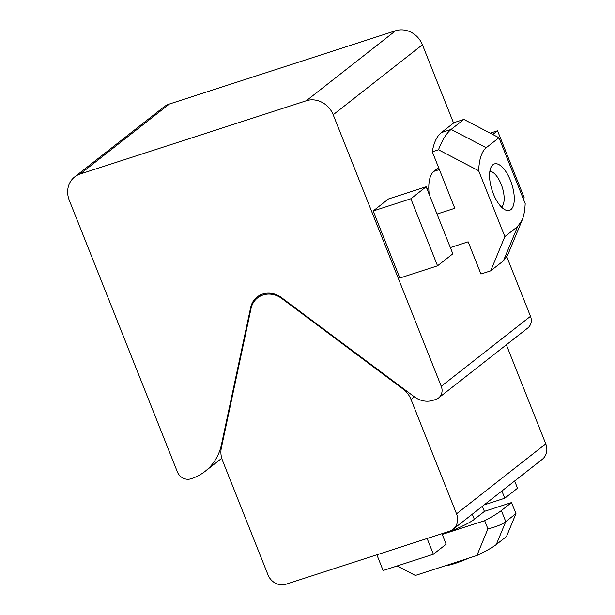 <?xml version="1.0" encoding="UTF-8"?>
<svg xmlns="http://www.w3.org/2000/svg" width="615" height="615" viewBox="0 0 615 615"><rect width="100%" height="100%" fill="white"/><g stroke="black" fill="none" stroke-linecap="round" stroke-linejoin="round"><path stroke-width="0.92" d="M445.683 565.623A18.95 2.629 -21.7 0 0 468.369 558.274M442.208 534.335A28.782 3.998 158.3 0 0 474.342 519.314L484.412 511.419L482.375 506.299M476.902 555.506L487.926 528.854C496.144 526.87 502.094 524.457 505.768 521.628L501.363 510.558L511.565 502.563L515.962 513.625L506.491 536.526L496.297 544.529C492.607 547.388 486.142 551.048 476.902 555.506L415.34 575.448L397.152 565.961M496.297 544.529L505.768 521.628L515.962 513.625M501.363 510.558A60.116 8.349 158.3 0 1 484.666 520.667L487.926 528.854M442.239 534.412L484.666 520.667M511.565 502.563L484.397 511.365M322.006 102.313A21.863 19.58 51.9 0 1 333.192 114.751L441.263 386.312A10.932 9.794 51.9 0 1 441.332 394.315A10.932 9.794 51.9 0 1 438.58 397.966A10.932 9.794 51.9 0 1 435.835 399.419L433.083 400.311A21.863 19.58 51.9 0 1 423.474 400.865A21.863 19.58 51.9 0 1 414.226 396.737L281.516 297.614A21.863 19.58 -128.1 0 0 262.659 294.039A21.863 19.58 -128.1 0 0 257.178 296.953A21.863 19.58 -128.1 0 0 250.636 307.615L221.446 444.676A54.658 48.954 51.9 0 1 210.73 466.062A54.658 48.954 51.9 0 1 205.095 471.344A54.658 48.954 51.9 0 1 190.958 478.762A10.932 9.794 51.9 0 1 183.032 478.086A10.932 9.794 51.9 0 1 177.343 471.82L69.28 200.259A21.863 19.58 51.9 0 1 69.141 184.246A21.863 19.58 51.9 0 1 74.638 176.951A21.863 19.58 51.9 0 1 80.127 174.037L306.339 100.737A21.863 19.58 51.9 0 1 322.006 102.313M453.57 123.023L422.42 44.757A21.863 19.58 -128.1 0 0 411.243 32.326A21.863 19.58 -128.1 0 0 395.568 30.75L169.356 104.043A21.863 19.58 -128.1 0 0 163.867 106.964L74.638 176.951M438.58 397.966L527.808 327.972A10.932 9.794 -128.1 0 0 530.561 324.328A10.932 9.794 -128.1 0 0 530.491 316.318L506.829 256.855M510.85 209.615A24.416 10.309 -108 0 1 509.435 210.376A24.416 10.309 -108 0 1 492.715 192.103A24.416 10.309 -108 0 1 492.976 164.689A24.416 10.309 -108 0 1 494.391 163.928A24.416 10.309 -108 0 1 511.119 182.201A24.416 10.309 -108 0 1 510.85 209.615M489.855 171.339A18.95 8.003 -108 0 1 492.946 172.438A18.95 8.003 -108 0 1 502.178 187.068A18.95 8.003 -108 0 1 503.278 204.334A18.95 8.003 -108 0 1 501.502 206.971A18.95 8.003 -108 0 1 501.417 207.032M502.024 207.616A21.863 9.233 72 0 0 502.101 207.424L503.278 204.334M492.946 172.438L490.178 170.624A21.863 9.233 72 0 0 490.001 170.509M490.685 270.846L504.854 236.575L517.607 226.581L522.166 220.055L507.644 255.179L503.431 260.845L490.685 270.846L480.945 273.998L468.138 241.81L450.357 247.576M438.618 167.641L433.906 171.339A36.439 15.39 72 0 0 429.224 194.471M437.019 214.051L454.793 208.285L432.307 151.774A71.417 30.166 72 0 1 441.393 132.579L454.139 122.577L463.879 119.425L498.973 137.729L486.227 147.723C481.706 151.405 479.177 159.07 478.655 170.732L504.854 236.575M522.166 220.055C523.888 215.865 524.887 210.368 525.179 203.573L498.973 137.729M478.655 170.732L438.472 149.776L432.307 151.774M438.472 149.776C442.354 139.866 446.575 133.078 451.133 129.419L463.879 119.425M426.157 186.76L388.457 198.976L373.159 210.976L410.858 198.76L426.157 186.76L452.84 253.811L437.542 265.811L399.842 278.026L373.159 210.976M410.858 198.76L437.542 265.811M492.784 134.501L497.543 130.764L490.193 133.148M523.204 198.622L524.226 197.822L497.543 130.764M407.753 393.715A21.863 19.58 51.9 0 1 411.028 399.481L456.538 513.832A14.576 13.053 51.9 0 1 456.63 524.51A14.576 13.053 51.9 0 1 452.963 529.369A14.576 13.053 51.9 0 1 449.304 531.314L285.929 584.25A14.576 13.053 51.9 0 1 275.482 583.205A14.576 13.053 51.9 0 1 268.025 574.91L222.522 460.558A21.863 19.58 51.9 0 1 220.985 454.231A21.863 19.58 51.9 0 1 221.339 447.92L251.012 308.576A21.863 19.58 51.9 0 1 257.554 297.906A21.863 19.58 51.9 0 1 263.043 294.992A21.863 19.58 51.9 0 1 281.893 298.567L403.033 389.049A21.863 19.58 51.9 0 1 407.753 393.715M452.963 529.369L542.199 459.382A14.576 13.053 -128.1 0 0 545.859 454.516A14.576 13.053 -128.1 0 0 545.766 443.838L506.36 344.8M427.133 538.502L433.391 554.223L383.122 570.512L376.864 554.784M433.391 554.223L446.136 544.221L441.954 533.697M501.894 490.993L504.777 498.227L517.523 488.233L514.647 480.991M504.777 498.227L484.143 504.915M474.342 519.314L472.305 514.202M333.192 114.751L422.42 44.757M80.127 174.037L169.356 104.043M439.387 169.563L433.906 171.339M503.431 260.845L517.607 226.581M441.393 132.579L451.133 129.419L486.227 147.723M306.339 100.737L395.568 30.75M221.446 444.676L222.146 444.13M250.636 307.615L251.412 307.008M441.263 386.312L530.491 316.318M411.028 399.481L414.379 396.852M281.893 298.567L282.331 298.221M403.033 389.049L403.471 388.703M456.538 513.832L545.766 443.838M221.746 458.283L205.095 471.344M426.848 188.498L428.793 187.859M262.351 294.139L257.554 297.906"/></g></svg>
